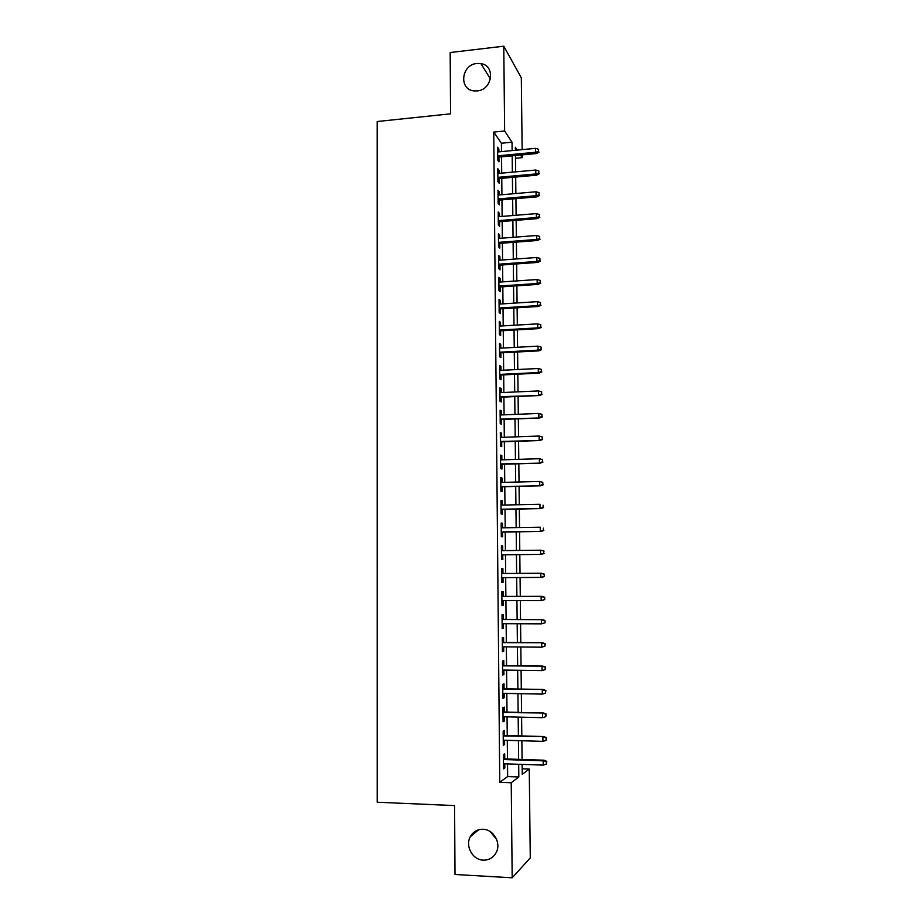 <?xml version="1.0" encoding="UTF-8"?>
<svg xmlns="http://www.w3.org/2000/svg" width="924" height="924" viewBox="0 0 924 924"><rect width="100%" height="100%" fill="white"/><g stroke="black" fill="none" stroke-linecap="round" stroke-linejoin="round"><path stroke-width="1.39" d="M483.033 829.267C493.428 829.348 501.258 842.757 496.35 852.228C493.555 857.576 489.189 860.221 483.287 860.152C472.638 859.99 464.98 846.049 470.304 836.694C473.134 831.704 477.385 829.221 483.033 829.267M476.934 63.479L480.907 63.606C495.784 65.581 492.457 89.975 477.154 90.922L474.266 90.922C458.604 89.975 461.111 64.588 476.934 63.479M496.662 839.512L490.205 831.588M522.164 768.803L529.256 769.045L530.272 857.899L512.185 877.8L454.989 874.485L454.585 805.578L377.188 802.228L377.165 121.529L450.542 113.837L450.184 52.518L503.776 46.2L521.321 77.824L522.141 149.63M522.21 154.897L522.233 157.646L520.524 155.047M515.488 158.281L522.233 157.646M504.747 758.904L504.689 753.845L503.384 754.689L503.522 768.849L504.827 767.948L504.793 763.801M504.516 735.446L504.469 730.422L503.164 731.15L503.291 745.264L504.608 744.467L504.562 740.251M504.296 712.069L504.238 707.079L502.933 707.703L503.072 721.76L504.377 721.067L504.331 716.77M504.065 688.773L504.019 683.806L502.714 684.326L502.852 698.348L504.158 697.759L504.111 693.381M503.846 665.557L503.799 660.625L502.494 661.041L502.621 675.005L503.927 674.532L503.88 670.062M503.615 642.423L503.568 637.525L502.275 637.837L502.402 651.755L503.707 651.374L503.661 646.835M503.395 619.369L503.349 614.506L502.044 614.714L502.182 628.574L503.488 628.308L503.441 623.688M503.176 596.396L503.13 591.568L501.824 591.672L501.963 605.486L503.257 605.324L503.222 600.623M502.956 573.504L502.91 568.699L501.605 568.71L501.744 582.478L503.037 582.409L502.991 577.639M502.737 550.623L502.691 545.922L501.397 545.818L501.524 559.54L502.818 559.586L502.772 554.793M502.517 527.812L502.471 523.227L501.178 523.019L501.305 536.694L502.598 536.832L502.552 532.039M502.298 505.082L502.252 500.6L500.958 500.3L501.085 513.917L502.379 514.16L502.333 509.367M502.079 482.432L502.032 478.054L500.739 477.65L500.866 491.233L502.159 491.568L502.113 486.786M501.859 459.852L501.813 455.59L500.531 455.093L500.658 468.618L501.951 469.057L501.905 464.275M501.64 437.364L501.605 433.194L500.311 432.605L500.438 446.084L501.732 446.627L501.686 441.834M501.432 414.945L501.386 410.891L500.103 410.187L500.231 423.631L501.513 424.266L501.466 419.484M501.212 392.596L501.178 388.646L499.884 387.861L500.011 401.247L501.305 401.986L501.258 397.204M500.993 370.339L500.958 366.493L499.676 365.604L499.803 378.944L501.085 379.776L501.039 374.994M500.785 348.152L500.75 344.409L499.457 343.428L499.584 356.722L500.877 357.646L500.831 352.876M500.565 326.045L500.531 322.395L499.249 321.321L499.376 334.58L500.658 335.597L500.612 330.815M500.358 304.008L500.323 300.473L499.041 299.295L499.168 312.508L500.45 313.617L500.404 308.847M500.15 282.051L500.115 278.609L498.833 277.35L498.96 290.506L500.242 291.718L500.196 286.948M499.93 260.164L499.907 256.826L498.625 255.463L498.752 268.584L500.023 269.889L499.976 265.119M499.722 238.357L499.688 235.112L498.417 233.668L498.533 246.743L499.815 248.129L499.769 243.37M499.514 216.62L499.48 213.479L498.209 211.942L498.325 224.971L499.607 226.449L499.561 221.691M499.307 194.964L499.272 191.915L498.001 190.286L498.128 203.268L499.399 204.851L499.353 200.081M499.099 173.377L499.064 170.432L497.793 168.711L497.921 181.647L499.191 183.31L499.145 178.551M501.489 151.605L501.409 143.243L493.739 132.074L499.757 782.305L507.646 776.564L507.519 763.894M507.472 758.997L507.288 740.32M507.241 735.516L507.057 716.839M507.01 712.127L506.826 693.427M506.779 688.819L506.595 670.108M506.548 665.592L506.364 646.858M506.329 642.446L506.144 623.7M506.098 619.369L505.913 600.623M505.867 596.384L505.682 577.627M505.647 573.481L505.463 554.758M505.416 550.588L505.232 532.005M505.197 527.766L505.012 509.32M504.966 505.024L504.793 486.717M504.747 482.363L504.573 464.195M504.527 459.771L504.342 441.741M504.308 437.26L504.123 419.381M504.088 414.83L503.903 397.089M503.857 392.481L503.684 374.867M503.638 370.212L503.476 352.725M503.43 348.013L503.257 330.665M503.21 325.883L503.037 308.674M502.991 303.846L502.818 286.763M502.772 281.866L502.61 264.934M502.552 259.979L502.39 243.162M502.344 238.149L502.182 221.471M502.125 216.412L501.963 199.861M501.917 194.733L501.755 178.32M501.697 173.135L501.547 156.849M498.891 151.859L498.868 149.018L497.586 147.205L497.713 160.095L498.983 161.85L498.937 157.092M512.185 877.8L511.226 782.744L518.826 776.969L518.687 764.275M499.757 782.305L511.226 782.744M493.739 132.074L504.631 130.989L503.776 46.2M512.127 150.589L512.035 142.204L504.631 130.989M518.63 759.366L518.433 740.644M518.387 735.827L518.179 717.105M518.133 712.381L517.925 693.635M517.879 689.015L517.683 670.258M517.636 665.73L517.428 646.962M517.382 642.526L517.186 623.746M517.14 619.415L516.932 600.612M516.886 596.373L516.689 577.569M516.643 573.411L516.447 554.643M516.401 550.473L516.204 531.831M516.158 527.592L515.962 509.101M515.915 504.793L515.719 486.451M515.673 482.074L515.476 463.871M515.43 459.436L515.234 441.372M515.188 436.879L514.991 418.953M514.945 414.402L514.76 396.615M514.703 391.995L514.518 374.347M514.472 369.669L514.287 352.159M514.229 347.424L514.044 330.041M513.998 325.248L513.813 308.004M513.756 303.153L513.571 286.047M513.525 281.139L513.34 264.16M513.294 259.194L513.109 242.342M513.051 237.329L512.878 220.605M512.82 215.535L512.647 198.949M512.589 193.809L512.416 177.362M512.358 172.164L512.185 155.844M522.118 764.391L522.233 774.381L529.256 769.045M517.255 150.104L515.361 147.239L515.396 150.277M515.453 155.532L515.638 171.864M515.696 177.062L515.869 193.532M515.927 198.672L516.112 215.257M516.169 220.339L516.354 237.075M516.401 242.1L516.585 258.951M516.643 263.918L516.828 280.919M516.886 285.828L517.07 302.945M517.128 307.796L517.313 325.063M517.359 329.856L517.556 347.251M517.602 351.975L517.798 369.508M517.844 374.185L518.041 391.845M518.098 396.465L518.283 414.264M518.341 418.826L518.537 436.763M518.583 441.256L518.78 459.344M518.826 463.767L519.034 481.993M519.08 486.359L519.276 504.723M519.323 509.032L519.531 527.535M519.577 531.785L519.773 550.427M519.819 554.608L520.027 573.388M520.073 577.546L520.281 596.361M520.327 600.612L520.535 619.426M520.582 623.769L520.789 642.561M520.836 646.996L521.044 665.777M521.09 670.304L521.298 689.073M521.344 693.705L521.552 712.462M521.598 717.186L521.806 735.931M521.864 740.748L522.072 759.482M501.409 143.243L512.035 142.204M507.646 776.564L518.826 776.969M497.609 149.134L498.868 149.018M497.817 170.547L499.064 170.432M498.013 192.03L499.272 191.915M498.221 213.583L499.48 213.479M498.429 235.216L499.688 235.112M498.637 256.918L499.907 256.826M498.844 278.702L500.115 278.609M499.052 300.554L500.323 300.473M499.26 322.476L500.531 322.395M499.468 344.479L500.75 344.409M499.676 366.551L500.958 366.493M499.896 388.704L501.178 388.646M500.103 410.937L501.386 410.891M500.323 433.241L501.605 433.194M500.531 455.624L501.813 455.59M500.75 478.089L502.032 478.054M500.958 500.623L502.252 500.6M501.178 523.238L502.471 523.227M501.397 545.934L502.691 545.922M501.605 568.71L502.91 568.699M501.744 582.42L503.037 582.409M501.963 605.312L503.257 605.324M502.182 628.297L503.488 628.308M502.402 651.362L503.707 651.374M502.621 674.508L503.927 674.532M502.841 697.736L504.158 697.759M503.06 721.043L504.377 721.067M503.291 744.432L504.608 744.467M503.511 767.902L504.827 767.948M497.69 157.207L536.359 153.557L535.55 152.252L497.666 155.844M538.553 151.409L538.53 149.238L538.553 151.409L535.55 152.252L535.504 148.36L497.632 151.975M536.359 153.557L539.004 152.137M538.53 149.238L535.504 148.36M497.886 178.667L536.625 175.179L535.828 173.943L497.874 177.362M538.831 173.088L538.808 170.917L538.831 173.088L535.828 173.943L535.77 170.028L497.84 173.493M536.625 175.179L539.281 173.781M538.808 170.917L535.77 170.028M498.094 200.185L536.902 196.87L536.093 195.703L498.082 198.96M539.108 194.849L539.085 192.666L539.108 194.849L536.093 195.703L536.047 191.776L498.048 195.068M536.902 196.87L539.558 195.495M539.085 192.666L536.047 191.776M498.302 221.783L537.179 218.642L536.37 217.544L498.29 220.628M539.397 216.678L539.362 214.495L539.397 216.678L536.37 217.544L536.324 213.606L498.255 216.724M537.179 218.642L539.835 217.302M539.362 214.495L536.324 213.606M498.51 243.462L537.456 240.494L536.648 239.455L498.498 242.377M539.674 238.588L539.639 236.394L539.674 238.588L536.648 239.455L536.59 235.505L498.463 238.45M537.456 240.494L540.113 239.166M539.639 236.394L536.59 235.505M498.717 265.211L537.733 262.416L536.913 261.446L498.706 264.195M539.951 260.568L539.928 258.373L539.951 260.568L536.913 261.446L536.867 257.484L498.671 260.256M537.733 262.416L540.401 261.111M539.928 258.373L536.867 257.484M498.925 287.029L538.011 284.407L537.191 283.506L498.914 286.082M540.24 282.628L540.205 280.422L540.24 282.628L537.191 283.506L537.144 279.533L498.879 282.132M538.011 284.407L540.679 283.137M540.205 280.422L537.144 279.533M499.133 308.928L538.288 306.479L537.468 305.648L499.122 308.05M540.517 304.77L540.494 302.552L540.517 304.77L537.468 305.648L537.422 301.663L499.087 304.088M538.288 306.479L540.967 305.232M540.494 302.552L537.422 301.663M499.341 330.896L538.565 328.632L537.756 327.87L499.33 330.087M540.806 326.981L540.771 324.751L540.806 326.981L537.756 327.87L537.699 323.862L499.295 326.114M538.565 328.632L541.245 327.408M540.771 324.751L537.699 323.862M499.549 352.933L538.842 350.854L538.034 350.161L499.549 352.206M541.083 349.272L541.06 347.031L541.083 349.272L538.034 350.161L537.976 346.142L499.503 348.221M538.842 350.854L541.533 349.653M541.06 347.031L537.976 346.142M499.757 375.063L539.119 373.157L538.311 372.534L499.757 374.405M541.372 371.633L541.337 369.392L541.372 371.633L538.311 372.534L538.265 368.503L499.722 370.397M539.119 373.157L541.822 371.979M541.337 369.392L538.265 368.503M499.976 397.251L539.408 395.53L499.965 396.673M541.66 394.074L541.626 391.834L541.66 394.074L538.588 394.987L538.542 390.933L499.93 392.654M539.408 395.53L542.099 394.386M541.626 391.834L538.542 390.933M500.184 419.531L539.685 417.994L500.184 419.022M541.949 416.597L541.914 414.345L541.949 416.597L538.877 417.509L538.819 413.444L500.138 414.992M539.685 417.994L542.388 416.874M541.914 414.345L538.819 413.444M500.404 441.88L539.974 440.529L500.392 441.441M542.238 439.2L542.203 436.937L542.238 439.2L539.154 440.113L539.108 436.036L500.358 437.399M539.974 440.529L542.677 439.431M542.203 436.937L539.108 436.036M500.612 464.31L540.251 463.143L500.612 463.952M542.527 461.885L542.492 459.609L542.527 461.885L539.443 462.797L539.397 458.708L500.577 459.898M540.251 463.143L542.966 462.069M542.492 459.609L539.397 458.708M500.831 486.809L540.54 485.828L500.831 486.532M542.815 484.638L542.781 482.363L542.815 484.638L539.731 485.562L539.674 481.462L500.785 482.455M540.54 485.828L543.266 484.788M542.781 482.363L539.674 481.462M501.039 509.401L540.829 508.604L501.039 509.193M543.104 507.484L543.081 505.197L543.104 507.484L540.009 508.408L539.962 504.296L501.004 505.105M540.829 508.604L543.555 507.588M501.258 532.062L541.118 531.462L501.258 531.924M543.393 530.399L543.37 528.112L543.393 530.399L540.297 531.335L540.251 527.211L501.224 527.835M541.118 531.462L543.843 530.468M501.478 554.804L541.406 554.388L501.478 554.747M543.693 553.407L543.659 551.097L543.693 553.407L540.586 554.342L540.54 550.196L501.443 550.635M543.659 551.097L541.348 550.254L544.109 551.131M541.406 554.388L544.144 553.43M544.432 576.472L543.959 574.174L544.432 576.472L541.695 577.408L501.697 577.65M541.649 573.25L501.651 573.504L541.649 573.25L544.409 574.162M543.982 576.484L540.875 577.431L540.829 573.273L543.959 574.174M544.733 599.595L544.698 597.274L544.733 599.595L541.175 600.6L501.917 600.623M544.282 599.653L541.175 600.6L541.118 596.43L541.938 596.338L501.871 596.396M544.248 597.331L541.118 596.43L501.871 596.488M544.698 597.274L541.938 596.338M545.033 622.799L544.998 620.478L545.033 622.799L541.464 623.85L502.136 623.688M544.582 622.891L541.464 623.85L541.406 619.658L542.226 619.496L502.09 619.357M544.548 620.57L541.406 619.658L502.09 619.53M544.998 620.478L542.226 619.496M544.848 643.889L544.883 646.222L545.299 643.751L541.695 642.977L541.753 647.193L502.356 646.823M502.321 642.654L542.515 642.734L502.309 642.411M545.299 643.751L542.515 642.734M541.753 647.193L544.883 646.222M545.148 667.29L545.172 669.634L545.599 667.105L541.995 666.389L542.042 670.605L502.575 670.05M502.541 665.857L542.815 666.065L502.529 665.534M545.599 667.105L542.815 666.065M542.042 670.605L545.172 669.634M545.449 690.771L545.472 693.127L545.899 690.551L542.284 689.87L542.342 694.109L502.795 693.346M502.76 689.154L543.104 689.477L502.76 688.738M545.899 690.551L543.104 689.477M542.342 694.109L545.472 693.127M545.749 714.344L545.772 716.712L546.199 714.079L542.584 713.444L542.642 717.694L503.026 716.735M502.979 712.519L543.404 712.97L502.979 712.034M546.199 714.079L543.404 712.97M542.642 717.694L545.772 716.712M546.049 737.999L546.084 740.367L546.5 737.687L542.885 737.086L542.931 741.36L503.245 740.205M503.21 735.978L543.705 736.544L503.199 735.412M546.5 737.687L543.705 736.544M542.931 741.36L546.084 740.367M546.35 761.734L546.384 764.113L546.8 761.388L543.173 760.833L543.231 765.107L503.476 763.767M503.43 759.516L543.173 760.833L543.993 760.198L503.43 758.858M546.8 761.388L543.993 760.198M543.231 765.107L546.384 764.113M480.907 63.606L490.459 79.025M470.304 836.694L478.632 829.775"/></g></svg>
